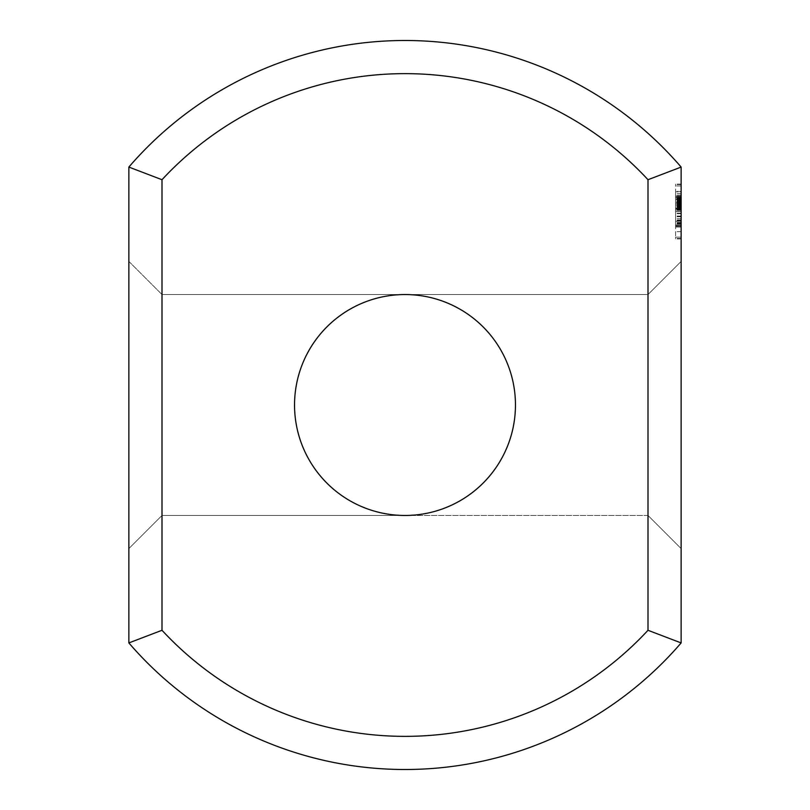 <?xml version="1.0" encoding="UTF-8"?>
<svg xmlns="http://www.w3.org/2000/svg" width="810" height="810" viewBox="0 0 810 810"><rect width="100%" height="100%" fill="white"/><g stroke="black" fill="none" stroke-linecap="round" stroke-linejoin="round"><path stroke-width="0.61" stroke-dasharray="4.05 3.04" d="M128.861 548.593L162 515.454L162 294.546L162 515.454L405 515.454L392.637 514.755L380.416 512.689L368.52 509.257L357.078 504.519L346.234 498.525L336.13 491.356L326.896 483.104L318.644 473.87L311.475 463.765L305.481 452.922L300.743 441.48L297.31 429.583L295.245 417.363L294.546 405L295.245 392.637L297.31 380.416L300.743 368.52L305.481 357.078L311.475 346.234L318.644 336.13L326.896 326.896L336.13 318.644L346.234 311.475L357.078 305.481L368.52 300.743L380.416 297.31L392.637 295.245L405 294.546L392.637 295.245L380.416 297.31L368.52 300.743L357.078 305.481L346.234 311.475L336.13 318.644L326.896 326.896L318.644 336.13L311.475 346.234L305.481 357.078L300.743 368.52L297.31 380.416L295.245 392.637L294.546 405L295.245 417.363L297.31 429.583L300.743 441.48L305.481 452.922L311.475 463.765L318.644 473.87L326.896 483.104L336.13 491.356L346.234 498.525L357.078 504.519L368.52 509.257L380.416 512.689L392.637 514.755L405 515.454L392.637 514.755L380.416 512.689L368.52 509.257L357.078 504.519L346.234 498.525L336.13 491.356L326.896 483.104L318.644 473.87L311.475 463.765L305.481 452.922L300.743 441.48L297.31 429.583L295.245 417.363L294.546 405L295.245 392.637L297.31 380.416L300.743 368.52L305.481 357.078L311.475 346.234L318.644 336.13L326.896 326.896L336.13 318.644L346.234 311.475L357.078 305.481L368.52 300.743L380.416 297.31L392.637 295.245L405 294.546L417.363 295.245L429.583 297.31L441.48 300.743L452.922 305.481L463.765 311.475L473.87 318.644L483.104 326.896L491.356 336.13L498.525 346.234L504.519 357.078L509.257 368.52L512.689 380.416L514.755 392.637L515.454 405L514.755 417.363L512.689 429.583L509.257 441.48L504.519 452.922L498.525 463.765L491.356 473.87L483.104 483.104L473.87 491.356L463.765 498.525L452.922 504.519L441.48 509.257L429.583 512.689L417.363 514.755L405 515.454L417.363 514.755L429.583 512.689L441.48 509.257L452.922 504.519L463.765 498.525L473.87 491.356L483.104 483.104L491.356 473.87L498.525 463.765L504.519 452.922L509.257 441.48L512.689 429.583L514.755 417.363L515.454 405L514.755 417.363L512.689 429.583L509.257 441.48L504.519 452.922L498.525 463.765L491.356 473.87L483.104 483.104L473.87 491.356L463.765 498.525L452.922 504.519L441.48 509.257L429.583 512.689L417.363 514.755L405 515.454L417.363 514.755L429.583 512.689L441.48 509.257L452.922 504.519L463.765 498.525L473.87 491.356L483.104 483.104L491.356 473.87L498.525 463.765L504.519 452.922L509.257 441.48L512.689 429.583L514.755 417.363L515.454 405L514.755 392.637L512.689 380.416L509.257 368.52L504.519 357.078L498.525 346.234L491.356 336.13L483.104 326.896L473.87 318.644L463.765 311.475L452.922 305.481L441.48 300.743L429.583 297.31L417.363 295.245L405 294.546L417.363 295.245L429.583 297.31L441.48 300.743L452.922 305.481L463.765 311.475L473.87 318.644L483.104 326.896L491.356 336.13L498.525 346.234L504.519 357.078L509.257 368.52L512.689 380.416L514.755 392.637L515.454 405L514.755 392.637L512.689 380.416L509.257 368.52L504.519 357.078L498.525 346.234L491.356 336.13L483.104 326.896L473.87 318.644L463.765 311.475L452.922 305.481L441.48 300.743L429.583 297.31L417.363 295.245L405 294.546L392.637 295.245L380.416 297.31L368.52 300.743L357.078 305.481L346.234 311.475L336.13 318.644L326.896 326.896L318.644 336.13L311.475 346.234L305.481 357.078L300.743 368.52L297.31 380.416L295.245 392.637L294.546 405L295.245 417.363L297.31 429.583L300.743 441.48L305.481 452.922L311.475 463.765L318.644 473.87L326.896 483.104L336.13 491.356L346.234 498.525L357.078 504.519L368.52 509.257L380.416 512.689L392.637 514.755L405 515.454A110.454 110.454 0 0 0 500.661 349.768A110.454 110.454 0 0 0 309.339 349.768A110.454 110.454 0 0 0 405 515.454L392.637 514.755L380.416 512.689L368.52 509.257L357.078 504.519L346.234 498.525L336.13 491.356L326.896 483.104L318.644 473.87L311.475 463.765L305.481 452.922L300.743 441.48L297.31 429.583L295.245 417.363L294.546 405L295.245 392.637L297.31 380.416L300.743 368.52L305.481 357.078L311.475 346.234L318.644 336.13L326.896 326.896L336.13 318.644L346.234 311.475L357.078 305.481L368.52 300.743L380.416 297.31L392.637 295.245L405 294.546L392.637 295.245L380.416 297.31L368.52 300.743L357.078 305.481L346.234 311.475L336.13 318.644L326.896 326.896L318.644 336.13L311.475 346.234L305.481 357.078L300.743 368.52L297.31 380.416L295.245 392.637L294.546 405L295.245 392.637L297.31 380.416L300.743 368.52L305.481 357.078L311.475 346.234L318.644 336.13L326.896 326.896L336.13 318.644L346.234 311.475L357.078 305.481L368.52 300.743L380.416 297.31L392.637 295.245L405 294.546L392.637 295.245L380.416 297.31L368.52 300.743L357.078 305.481L346.234 311.475L336.13 318.644L326.896 326.896L318.644 336.13L311.475 346.234L305.481 357.078L300.743 368.52L297.31 380.416L295.245 392.637L294.546 405L295.245 392.637L297.31 380.416L300.743 368.52L305.481 357.078L311.475 346.234L318.644 336.13L326.896 326.896L336.13 318.644L346.234 311.475L357.078 305.481L368.52 300.743L380.416 297.31L392.637 295.245L405 294.546L392.637 295.245L380.416 297.31L368.52 300.743L357.078 305.481L346.234 311.475L336.13 318.644L326.896 326.896L318.644 336.13L311.475 346.234L305.481 357.078L300.743 368.52L297.31 380.416L295.245 392.637L294.546 405L295.245 417.363L297.31 429.583L300.743 441.48L305.481 452.922L311.475 463.765L318.644 473.87L326.896 483.104L336.13 491.356L346.234 498.525L357.078 504.519L368.52 509.257L380.416 512.689L392.637 514.755L405 515.454L392.637 514.755L380.416 512.689L368.52 509.257L357.078 504.519L346.234 498.525L336.13 491.356L326.896 483.104L318.644 473.87L311.475 463.765L305.481 452.922L300.743 441.48L297.31 429.583L295.245 417.363L294.546 405L295.245 417.363L297.31 429.583L300.743 441.48L305.481 452.922L311.475 463.765L318.644 473.87L326.896 483.104L336.13 491.356L346.234 498.525L357.078 504.519L368.52 509.257L380.416 512.689L392.637 514.755L405 515.454L392.637 514.755L380.416 512.689L368.52 509.257L357.078 504.519L346.234 498.525L336.13 491.356L326.896 483.104L318.644 473.87L311.475 463.765L305.481 452.922L300.743 441.48L297.31 429.583L295.245 417.363L294.546 405L295.245 417.363L297.31 429.583L300.743 441.48L305.481 452.922L311.475 463.765L318.644 473.87L326.896 483.104L336.13 491.356L346.234 498.525L357.078 504.519L368.52 509.257L380.416 512.689L392.637 514.755L405 515.454L648 515.454L648 294.546L648 515.454L648 294.546L648 515.454L648 294.546L648 515.454L648 294.546L648 515.454L648 294.546L648 515.454L405 515.454L417.363 514.755L429.583 512.689L441.48 509.257L452.922 504.519L463.765 498.525L473.87 491.356L483.104 483.104L491.356 473.87L498.525 463.765L504.519 452.922L509.257 441.48L512.689 429.583L514.755 417.363L515.454 405L514.755 417.363L512.689 429.583L509.257 441.48L504.519 452.922L498.525 463.765L491.356 473.87L483.104 483.104L473.87 491.356L463.765 498.525L452.922 504.519L441.48 509.257L429.583 512.689L417.363 514.755L405 515.454L417.363 514.755L429.583 512.689L441.48 509.257L452.922 504.519L463.765 498.525L473.87 491.356L483.104 483.104L491.356 473.87L498.525 463.765L504.519 452.922L509.257 441.48L512.689 429.583L514.755 417.363L515.454 405L514.755 392.637L512.689 380.416L509.257 368.52L504.519 357.078L498.525 346.234L491.356 336.13L483.104 326.896L473.87 318.644L463.765 311.475L452.922 305.481L441.48 300.743L429.583 297.31L417.363 295.245L405 294.546L648 294.546L405 294.546L417.363 295.245L429.583 297.31L441.48 300.743L452.922 305.481L463.765 311.475L473.87 318.644L483.104 326.896L491.356 336.13L498.525 346.234L504.519 357.078L509.257 368.52L512.689 380.416L514.755 392.637L515.454 405L514.755 392.637L512.689 380.416L509.257 368.52L504.519 357.078L498.525 346.234L491.356 336.13L483.104 326.896L473.87 318.644L463.765 311.475L452.922 305.481L441.48 300.743L429.583 297.31L417.363 295.245L405 294.546L417.363 295.245L429.583 297.31L441.48 300.743L452.922 305.481L463.765 311.475L473.87 318.644L483.104 326.896L491.356 336.13L498.525 346.234L504.519 357.078L509.257 368.52L512.689 380.416L514.755 392.637L515.454 405L514.755 417.363L512.689 429.583L509.257 441.48L504.519 452.922L498.525 463.765L491.356 473.87L483.104 483.104L473.87 491.356L463.765 498.525L452.922 504.519L441.48 509.257L429.583 512.689L417.363 514.755L405 515.454L417.363 514.755L429.583 512.689L441.48 509.257L452.922 504.519L463.765 498.525L473.87 491.356L483.104 483.104L491.356 473.87L498.525 463.765L504.519 452.922L509.257 441.48L512.689 429.583L514.755 417.363L515.454 405L514.755 417.363L512.689 429.583L509.257 441.48L504.519 452.922L498.525 463.765L491.356 473.87L483.104 483.104L473.87 491.356L463.765 498.525L452.922 504.519L441.48 509.257L429.583 512.689L417.363 514.755L405 515.454L162 515.454L162 294.546L405 294.546L417.363 295.245L429.583 297.31L441.48 300.743L452.922 305.481L463.765 311.475L473.87 318.644L483.104 326.896L491.356 336.13L498.525 346.234L504.519 357.078L509.257 368.52L512.689 380.416L514.755 392.637L515.454 405L514.755 392.637L512.689 380.416L509.257 368.52L504.519 357.078L498.525 346.234L491.356 336.13L483.104 326.896L473.87 318.644L463.765 311.475L452.922 305.481L441.48 300.743L429.583 297.31L417.363 295.245L405 294.546L162 294.546L162 515.454L162 294.546L162 515.454L162 294.546L162 515.454L162 294.546L162 515.454L128.861 548.593L128.861 261.407L162 294.546L128.861 261.407L128.861 548.593L128.861 261.407L128.861 548.593L128.861 261.407L128.861 548.593L128.861 261.407L128.861 548.593L128.861 261.407L128.861 548.593L162 515.454L128.861 548.593L162 515.454L648 515.454L681.139 548.593L681.139 261.407L681.139 548.593L681.139 261.407L681.139 548.593L681.139 261.407L681.139 548.593L681.139 261.407L681.139 548.593L681.139 261.407L681.139 548.593L648 515.454L681.139 548.593M681.139 642.927L681.139 167.073A364.5 364.5 0 0 0 128.861 167.073L128.861 642.927A364.5 364.5 0 0 0 681.139 642.927L648 630.281A331.361 331.361 0 0 1 162 630.281L128.861 642.927M128.861 167.073L162 179.719L162 630.281M681.139 203.158L681.139 210.398L681.139 195.959L681.139 203.168L681.139 201.487L681.139 203.158L675.611 203.158L675.611 191.727L675.611 211.572L675.611 196.243L675.611 210.114L675.611 203.168L681.139 203.158L675.611 203.158L681.139 203.158L681.139 197.893L681.139 203.189L681.139 193.357L681.139 213.202L681.139 203.229L675.611 203.229L675.611 208.524L675.611 202.996L681.139 203.189L681.139 197.508L675.611 197.508L681.139 197.508L681.139 210.114L681.139 196.243L681.139 210.114L681.139 208.484L675.611 208.848L675.611 195.959L675.611 210.398L675.611 195.959L675.611 210.398L675.611 198.784L675.611 210.114L675.611 207.259L675.611 208.848L681.139 208.484L675.611 208.484L681.139 208.484L675.611 208.484L681.139 208.484L681.139 203.168L675.611 203.168L681.139 203.168M681.139 208.636L681.139 210.398L681.139 208.605L675.611 208.605L681.139 208.636M681.139 202.014L681.139 210.398L681.139 195.959L681.139 210.398L681.139 195.959L681.139 201.973L675.611 201.973M681.139 225.787L675.611 225.787L675.611 208.069L681.139 208.069L681.139 226.628L681.139 196.364L681.139 226.658L681.139 196.364L681.139 226.658L681.139 196.364L681.139 226.658L681.139 208.069L675.611 208.089L675.611 225.838L681.139 225.838M681.139 191.727L681.139 193.357L681.139 191.727L675.611 191.727L681.139 191.727M675.611 225.787L675.611 226.628L681.139 226.628L675.611 226.648L681.139 226.658L675.611 226.658L681.139 226.648L681.139 224.977L681.139 226.658L681.139 196.364L681.139 226.658L675.611 226.658L675.611 196.364L675.611 225.838M681.139 237.127L681.139 231.65L681.139 238.92L681.139 237.127L675.611 237.127L675.611 184.123L675.611 238.92L675.611 237.127L681.139 237.127M681.139 227.023L681.139 231.65L681.139 223.499L681.139 227.023L675.611 227.023L681.139 227.023M681.139 221.282L681.139 216.462L681.139 221.282L675.611 221.282L681.139 221.282M681.139 211.521L681.139 225.058L681.139 206.59L681.139 211.521L675.611 211.521L675.611 197.994L675.611 216.797L675.611 211.521L681.139 211.521L675.611 211.521L681.139 211.521L675.611 211.521L681.139 211.521L681.139 206.256L675.611 206.256L681.139 206.256L681.139 201.953L675.611 201.953L681.139 201.953L681.139 199.057L675.611 199.057L681.139 199.057L681.139 197.994L675.611 197.994L681.139 197.994L675.611 197.994L681.139 197.994L675.611 197.994L681.139 197.994L675.611 198.015L681.139 197.994L675.611 198.015L681.139 197.994L681.139 211.521L675.611 211.521M681.139 201.771L681.139 206.59L681.139 199.554L681.139 201.771L675.611 201.771M681.139 196.03L681.139 191.403L681.139 196.03L675.611 196.03L681.139 196.03M681.139 185.925L681.139 191.403L681.139 184.579L681.139 185.925L675.611 185.925L681.139 185.925M681.139 184.123L675.611 184.123M681.139 167.073L648 179.719A331.361 331.361 0 0 0 162 179.719M648 179.719L648 630.281M681.139 261.407L648 294.546L681.139 261.407L648 294.546L681.139 261.407L648 294.546L162 294.546L128.861 261.407M681.139 201.487L675.611 201.487L681.139 201.487M681.139 210.114L675.611 210.114L681.139 210.114M681.139 208.524L675.611 208.524L681.139 208.524L675.611 208.524L681.139 208.524L681.139 202.996L675.611 202.996L681.139 202.996L681.139 208.524L675.611 208.504M681.139 196.243L675.611 196.243L681.139 196.243M681.139 197.832L675.611 197.832L681.139 197.832M681.139 210.398L675.611 210.398M681.139 209.527L675.611 209.527M681.139 207.573L675.611 207.573L681.139 207.573M681.139 208.848L675.611 208.848M681.139 198.187L675.611 198.197M681.139 195.959L675.611 195.959L681.139 195.959M681.139 202.925L675.611 202.925L681.139 202.925M681.139 204.555L675.611 204.555L681.139 204.555M681.139 201.143L675.611 201.143L681.139 201.143M681.139 199.189L675.611 199.189L681.139 199.189M681.139 197.245L675.611 197.245L681.139 197.235M681.139 196.364L675.611 196.364L675.611 226.658L675.611 196.364L681.139 196.364L675.611 196.364M681.139 213.202L675.611 213.202M681.139 211.572L675.611 211.572L681.139 211.572M681.139 201.599L675.611 201.599L681.139 201.599M681.139 195.038L675.611 195.038L681.139 195.038M681.139 193.357L675.611 193.357L681.139 193.357M681.139 204.464L675.611 204.464L681.139 204.464M681.139 207.259L675.611 207.259L681.139 207.259M681.139 209.425L675.611 209.425L681.139 209.425M681.139 197.549L675.611 197.549L681.139 197.549M681.139 199.381L675.611 199.381L681.139 199.381M681.139 197.073L675.611 197.073L681.139 197.073M681.139 201.406L675.611 201.406L681.139 201.406M681.139 198.784L675.611 198.784M681.139 208.656L675.611 208.656M681.139 204.808L675.611 204.808M681.139 209.567L675.611 209.567M681.139 207.299L675.611 207.299M681.139 209.496L675.611 209.496M681.139 209.304L675.611 209.304L681.139 209.274M681.139 224.977L675.611 224.977L675.611 198.116L675.611 224.977L681.139 224.977L675.611 224.977M681.139 199.675L675.611 199.675L675.611 209.891L675.611 199.675L681.139 199.675L675.611 199.675L681.139 199.675L675.611 199.675L681.139 199.675L675.611 199.675L681.139 199.675L681.139 209.891L675.611 209.891L681.139 209.891L681.139 204.96L675.611 204.96L681.139 204.96L681.139 209.891L675.611 209.891L681.139 209.891L681.139 199.675M681.139 209.841L675.611 209.82L681.139 209.841M681.139 223.287L675.611 223.287L681.139 223.297M681.139 224.897L675.611 224.897L681.139 224.897M681.139 198.116L675.611 198.116L681.139 198.116M681.139 218.791L675.611 218.791M681.139 203.978L675.611 203.978M681.139 203.097L675.611 203.097M681.139 203.917L675.611 203.938M681.139 218.852L675.611 218.852M681.139 225.008L675.611 225.008M681.139 226.658L675.611 226.658M681.139 222.466L675.611 222.466M681.139 213.668L675.611 213.668M681.139 206.935L675.611 206.935M681.139 202.328L675.611 202.328M681.139 202.814L675.611 202.814M681.139 202.206L675.611 202.206M681.139 199.898L675.611 199.928M681.139 200.384L675.611 200.384M681.139 216.047L675.611 216.047M681.139 220.603L675.611 220.603M681.139 223.266L675.611 223.266L681.139 223.266M681.139 220.128L675.611 220.128M681.139 220.745L675.611 220.745M681.139 223.034L675.611 223.034M681.139 231.65L675.611 231.65L681.139 231.65M681.139 223.499L675.611 223.499L681.139 223.499M681.139 216.462L675.611 216.462L681.139 216.462M681.139 206.59L675.611 206.59M681.139 199.554L675.611 199.554L681.139 199.554M681.139 191.403L675.611 191.403L681.139 191.403M681.139 184.579L675.611 184.579L681.139 184.579M681.139 238.494L675.611 238.494M681.139 238.92L675.611 238.92M681.139 238.464L675.611 238.464M675.611 225.058L675.611 216.797L675.611 225.058L681.139 225.058M681.139 208.484L681.139 207.39L681.139 208.484L675.611 208.484L681.139 208.484M681.139 223.995L675.611 223.995L681.139 223.995M681.139 221.09L675.611 221.09L681.139 221.09M681.139 216.797L675.611 216.797L681.139 216.797M681.139 199.533L675.611 199.533M681.139 201.427L675.611 201.427M681.139 202.662L675.611 202.662M681.139 203.806L675.611 203.806L681.139 203.836M681.139 205.102L675.611 205.102M681.139 209.365L675.611 209.365M681.139 210.124L675.611 210.124M681.139 208.19L675.611 208.19M681.139 206.499L675.611 206.499M681.139 204.292L675.611 204.292M681.139 201.538L675.611 201.538M681.139 199.868L675.611 199.868M681.139 197.731L675.611 197.731L681.139 197.731M681.139 197.711L675.611 197.711L681.139 197.711M681.139 203.189L675.611 203.189L681.139 203.199M681.139 202.52L675.611 202.52L681.139 202.52M681.139 200.191L675.611 200.191L681.139 200.191M681.139 203.766L675.611 203.766L681.139 203.766M681.139 204.15L675.611 204.15L681.139 204.15M681.139 205.224L675.611 205.224L681.139 205.224M681.139 208.362L675.611 208.362L681.139 208.362M681.139 206.408L675.611 206.408L681.139 206.408M681.139 202.591L675.611 202.591L681.139 202.591M681.139 202.287L675.611 202.287L681.139 202.287M681.139 201.295L675.611 201.295L681.139 201.295M681.139 198.025L675.611 198.025L681.139 198.025M681.139 196.303L675.611 196.303L681.139 196.303M681.139 198.582L675.611 198.582L681.139 198.582M681.139 207.927L675.611 207.927M681.139 205.922L675.611 205.922M681.139 209.253L675.611 209.253M681.139 209.911L675.611 209.911M681.139 202.844L675.611 202.844M681.139 204.211L675.611 204.211M681.139 198.966L675.611 198.966L681.139 198.966M681.139 200.738L675.611 200.738L681.139 200.748M681.139 197.873L675.611 197.873L681.139 197.893M681.139 198.997L675.611 198.997L681.139 198.997M681.139 205.598L675.611 205.598L681.139 205.598M681.139 207.39L675.611 207.39L681.139 207.411M681.139 205.639L675.611 205.639L681.139 205.639M681.139 205.882L675.611 205.882M681.139 207.127L675.611 207.127M681.139 204.778L675.611 204.778M681.139 208.403L675.611 208.403M681.139 207.988L675.611 207.988M405 294.546L162 294.546L405 294.546M648 515.454L405 515.454L648 515.454"/><path stroke-width="1.21" d="M648 630.281L681.139 642.927A364.5 364.5 0 0 1 128.861 642.927L128.861 167.073L162 179.719A331.361 331.361 0 0 1 648 179.719L648 630.281A331.361 331.361 0 0 1 162 630.281L162 179.719M128.861 642.927L162 630.281M128.861 167.073A364.5 364.5 0 0 1 681.139 167.073L648 179.719M681.139 642.927L681.139 167.073M405 294.546A110.454 110.454 0 0 1 500.661 460.232A110.454 110.454 0 0 1 309.339 460.232A110.454 110.454 0 0 1 405 294.546"/></g></svg>
